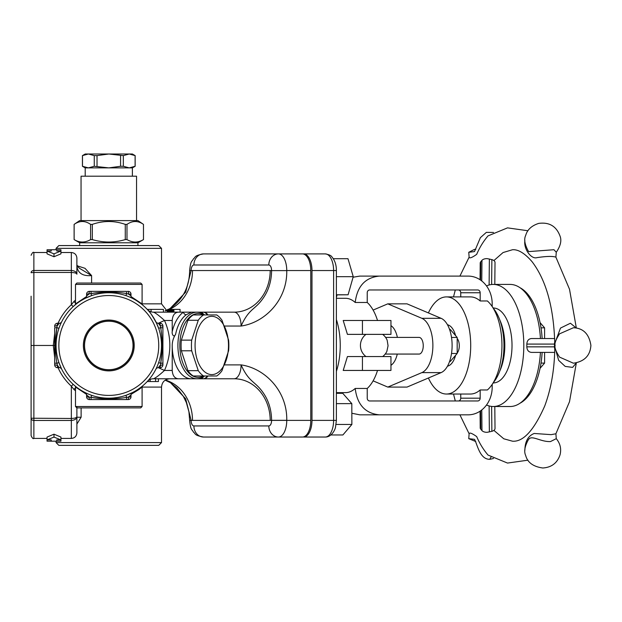 <?xml version="1.0" encoding="UTF-8"?>
<svg xmlns="http://www.w3.org/2000/svg" width="622" height="622" viewBox="0 0 622 622"><rect width="100%" height="100%" fill="white"/><g stroke="black" fill="none" stroke-linecap="round" stroke-linejoin="round"><path stroke-width="0.93" d="M147.593 381.169L147.36 381.41A8.327 8.327 0 0 1 147.391 381.387A8.327 8.327 0 0 1 153.455 378.767L193.597 378.767L158.416 378.767L158.416 381.543L147.243 381.543M147.36 309.523A8.327 8.327 0 0 0 147.383 309.546A8.327 8.327 0 0 1 147.36 309.523A8.327 8.327 0 0 0 147.391 309.546L147.383 309.538C149.117 310.689 152.297 315.478 156.907 323.899M138.372 301.818L141.591 304.189M142.298 304.757L142.088 303.933L131.079 296.593M141.497 304.111L136.762 300.776M86.598 294.136L86.598 295.909L88.93 294.136A2.776 1.221 -90 0 1 90.151 291.36L89.374 291.36A2.776 2.776 0 0 0 86.598 294.136L90.96 293.561C102.848 291.578 114.736 291.578 126.631 293.561L128.661 294.136L130.993 295.909A2.776 2.776 0 0 0 132.509 298.381A2.776 2.776 0 0 1 132.509 298.381L132.338 298.296M85.128 298.35L91.659 295.606L90.96 293.561L91.154 291.36L90.151 291.36M80.922 300.714L85.292 298.257L80.922 300.714M77.035 303.388L76.584 303.73M75.495 303.038A2.776 1.228 53 0 1 74.018 301.382L71.336 304.764L73.209 306.568L76.281 303.964M76.281 386.97L73.209 384.365L71.336 386.169L74.018 389.551A2.776 1.228 127 0 1 75.495 387.895M75.985 386.736L75.316 386.2M79.017 388.975L76.584 387.203M91.659 395.328L90.96 397.372L91.154 399.573L89.374 399.573A2.776 2.776 0 0 1 86.598 396.805L86.598 395.024A2.776 2.776 0 0 0 85.113 392.568L85.424 392.723M86.909 393.431L85.074 392.552A2.776 2.776 0 0 1 85.113 392.568A2.776 2.776 0 0 0 85.082 392.552A2.776 2.776 0 0 0 85.074 392.552M108.796 398.189A52.722 52.722 0 0 0 154.45 319.109A52.722 52.722 0 0 0 63.133 319.109A52.722 52.722 0 0 0 108.796 398.189M132.159 392.731L132.478 392.568A2.776 2.776 0 0 0 130.993 395.024L128.661 396.797A2.776 1.221 90 0 1 127.44 399.573L128.218 399.573A2.776 2.776 0 0 0 130.993 396.805L130.993 395.024M132.478 392.568L132.478 392.568A2.776 2.776 0 0 1 132.517 392.552L125.932 395.328L126.631 397.372C114.743 399.355 102.848 399.355 90.96 397.372L86.598 396.805M138.372 389.115L141.466 386.845M131.079 394.332L139.103 389.419L142.088 387.001L142.539 385.974M140.214 387.809L136.762 390.157M61.679 369.134L58.934 362.603L56.89 363.302C54.907 351.414 54.907 339.519 56.89 327.631L57.457 323.269L59.238 323.269A2.776 2.776 0 0 0 61.695 321.784L61.71 321.745A2.776 2.776 0 0 1 61.695 321.784A2.776 2.776 0 0 0 61.71 321.753A2.776 2.776 0 0 0 61.71 321.745M155.904 321.799L158.657 328.33L160.701 327.631C162.684 339.519 162.684 351.414 160.701 363.302L160.126 367.664L158.353 367.664A2.776 2.776 0 0 0 155.881 369.188L156.767 367.338M156.76 367.353L155.881 369.188A2.776 2.776 0 0 0 155.881 369.188A2.776 2.776 0 0 1 155.897 369.149L155.928 369.095M286.75 270.617L271.589 270.617A55.498 27.749 -90 0 0 270.197 270.547A41.62 36.045 -90 0 1 234.152 312.166L197.011 312.166L234.152 312.166A13.871 6.935 90 0 1 241.087 326.045C264.879 322.662 287.411 299.936 286.75 270.617L271.589 270.617C271.449 282.155 268.074 292.099 261.481 300.465C254.484 309.616 248.489 309.461 241.087 326.045L224.729 326.045M196.303 312.166L195.51 312.166M180.022 309.391L173.911 309.391L173.911 312.166L191.327 312.166L153.455 312.166C155.484 312.843 159.162 315.618 164.496 320.493L172.224 320.493C172.582 315.447 174.525 312.672 178.055 312.166M163.407 312.166L163.407 309.391L163.407 312.166L167.753 312.166L167.753 309.391L173.911 309.391M193.893 425.938A5.551 2.776 90 0 1 191.117 420.386L191.117 420.317A55.498 27.749 -90 0 0 192.501 420.386L270.197 420.386A55.498 27.749 -90 0 0 271.589 420.317L286.75 420.317C287.411 390.997 264.879 368.271 241.087 364.889C248.489 381.473 254.484 381.317 261.481 390.468C268.074 398.834 271.449 408.778 271.589 420.317L271.589 420.386A5.551 2.776 90 0 1 268.813 425.938L193.893 425.938A11.103 9.61 90 0 0 203.503 437.033L302.455 437.033A16.646 8.327 90 0 0 310.782 420.386L310.782 270.547A16.646 8.327 90 0 0 302.455 253.9L203.503 253.9A11.103 9.61 90 0 0 193.893 264.995L268.813 264.995A5.551 2.776 90 0 1 271.589 270.547M203.503 253.9C193.807 255.65 195.736 257.267 193.496 258.752C191.778 262.189 190.798 259.825 189.632 270.547L191.117 270.547A5.551 2.776 90 0 1 193.893 264.995M170.272 308.349L185.683 292.153L191.117 270.617A55.498 27.749 -90 0 1 192.501 270.547A41.62 36.045 -90 0 1 169.402 309.391M165.188 380.19L170.552 382.763L185.675 398.764L191.117 420.317L189.632 420.386L191.117 420.386M224.729 364.889L241.087 364.889A13.871 6.935 90 0 1 234.152 378.767L193.605 378.767L234.152 378.767A41.62 36.045 90 0 1 270.197 420.386M161.518 248.349L158.742 245.573L58.849 245.573L56.073 248.349L161.518 248.349L161.518 303.847L142.096 303.847M76.887 266.177C77.804 273.136 82.71 276.277 91.605 275.6L85.027 268.323L76.887 265.711M79.663 245.573L79.663 242.798L137.928 242.798L143.48 239.594L143.464 224.379C137.975 220.561 132.486 220.561 126.989 224.379L126.989 239.594C132.486 242.829 137.975 242.829 143.464 239.594M79.663 242.798L74.127 239.594C79.616 242.829 85.105 242.829 90.602 239.594L92.32 239.594C103.306 242.829 114.285 242.829 125.271 239.594L126.989 239.594M126.989 224.379L125.271 224.379C114.285 220.561 103.306 220.561 92.32 224.379L90.602 224.379C85.105 220.561 79.616 220.561 74.127 224.379L79.663 220.6L137.928 220.6L143.464 224.379M125.271 239.594L125.271 224.379M92.32 224.379L92.32 239.594M90.602 239.594L90.602 224.379M74.127 224.379L74.127 239.594M81.047 220.6L81.047 176.205L136.545 176.205L136.545 220.6M132.385 176.205L132.385 167.878L85.206 167.878L85.206 176.205M142.096 387.086L161.518 387.086L161.518 442.584L56.073 442.584L56.073 441.2M76.887 424.08L81.117 417.238L81.117 407.9M56.073 442.584L58.849 445.36L158.742 445.36L161.518 442.584M102.195 397.769L103.594 397.932M113.912 397.94L117.659 397.435M207.95 314.942A5.551 5.551 0 0 0 203.145 312.166A5.551 4.548 90 0 1 207.079 314.942M203.472 376.8A5.551 4.548 -90 0 1 200.004 378.767L196.342 378.767M207.079 375.991A5.551 4.548 90 0 1 203.145 378.767A5.551 5.551 0 0 0 207.95 375.991M200.004 312.166A5.551 4.548 90 0 1 203.472 314.133M186.25 314.732A2.776 2.099 54 0 1 183.366 312.166A36.076 20.689 90 0 0 172.224 331.596C171.641 334.092 173.88 338.127 175.614 334.255A33.3 19.095 -90 0 1 186.25 314.732L191.475 312.166M228.733 253.9L303.66 253.9A16.646 8.327 90 0 1 311.98 270.547L311.98 420.386A16.646 8.327 90 0 1 303.66 437.033L325.283 437.033A16.646 8.327 90 0 0 332.607 428.317A16.646 8.327 90 0 0 333.61 420.386L336.385 420.386L335.522 427.127C335.258 429.328 331.775 437.173 325.283 437.033M303.66 253.9L325.283 253.9A16.646 8.327 90 0 1 329.248 255.906A16.646 8.327 90 0 1 333.61 270.547L336.385 270.547L336.385 420.386M333.306 258.698L347.986 258.698L353.242 276.681L348.087 294.774L336.385 294.882M336.385 294.774L348.087 294.774M353.242 276.681L336.315 276.681M336.082 424.453L351.873 424.453L342.885 434.965L330.888 434.965M336.385 403.631L351.819 403.631L351.873 424.453M336.385 393.314L342.769 393.314L351.819 403.631M336.385 392.637L345.498 392.637A47.171 23.589 -90 0 0 355.209 388.455L367.229 388.455A47.171 23.589 90 0 0 377.523 370.44M491.683 305.822A48.563 24.281 90 0 1 501.946 345.467A48.563 24.281 90 0 1 491.683 385.119L494.887 380.586A43.011 21.506 -90 0 0 494.887 310.347L491.683 305.822A48.563 24.281 90 0 0 487.376 300.962L480.168 300.962L480.168 292.744A2.776 2.402 90 0 0 477.766 289.969L369.631 289.969A2.776 2.402 90 0 0 367.229 292.744L367.229 302.479A47.171 23.589 90 0 1 377.523 320.493M367.229 302.479L355.209 302.479A47.171 23.589 -90 0 0 345.498 298.296L336.385 298.296M343.204 370.44L347.426 356.569L390.958 356.569L390.958 370.44L343.204 370.44M362.432 334.364L347.426 334.364L343.204 320.493L390.958 320.493L390.958 334.364L362.432 334.364L362.432 320.493M428.402 378.005A48.563 24.281 -90 0 0 446.425 394.029L470.457 394.029A48.563 24.281 -90 0 0 480.168 389.971L480.168 398.189A2.776 2.402 90 0 1 477.766 400.965L369.631 400.965A2.776 2.402 90 0 1 367.229 398.189L367.229 388.455M458.344 289.969A2.776 2.402 -90 0 1 460.747 292.744L460.747 296.904M355.209 302.479C357.168 286.361 365.168 277.567 379.218 276.098L359.796 276.098L353.086 277.218M337.046 294.882L336.385 297.565M379.218 276.098L468.156 276.098A27.749 24.033 -90 0 1 492.189 303.847L492.189 306.522M351.842 413.257L359.796 414.835L468.156 414.835A27.749 24.033 -90 0 0 492.189 387.086L492.189 384.412M480.168 300.962A48.563 24.281 -90 0 0 470.457 296.904L446.425 296.904A48.563 24.281 -90 0 0 428.402 312.928M491.683 385.119A48.563 24.281 90 0 1 487.376 389.971L480.168 389.971M480.168 398.189L460.747 398.189A2.776 2.402 -90 0 1 458.344 400.965M460.747 398.189L460.747 394.029M379.218 414.835C365.176 413.366 357.168 404.572 355.209 388.455M446.425 394.029A48.563 24.281 -90 0 0 470.706 345.467A48.563 24.281 -90 0 0 446.425 296.904M390.958 325.64A20.814 10.403 90 0 1 397.388 337.412M397.271 354.066A20.814 10.403 90 0 1 390.958 365.293M499.761 371.046A37.46 18.73 -90 0 0 504.807 345.467A37.46 18.73 -90 0 0 499.761 319.887M493.23 308.007L493.285 308.007A37.46 18.73 90 0 1 512.015 345.467A37.46 18.73 90 0 1 493.285 382.927L493.23 382.927M486.513 404.992A61.049 30.525 -90 0 0 493.285 406.516A61.049 30.525 -90 0 0 523.81 345.467A61.049 30.525 -90 0 0 493.285 284.417A61.049 30.525 -90 0 0 486.513 285.941M540.432 352.402A61.049 30.525 90 0 1 510.11 406.516L493.285 406.516M493.285 284.417L510.11 284.417A61.049 30.525 90 0 1 540.432 338.531M554.707 352.402L531.553 352.402C528.622 352.114 527.044 350.264 526.826 346.851L526.826 344.083C527.044 340.669 528.622 338.819 531.553 338.531L554.707 338.531M489.117 284.993L489.366 259.055L487.065 258.62A5.551 3.094 -179.4 0 0 481.964 260.338L480.767 261.73A5.551 3.094 -179.4 0 0 480.215 263.044L480.052 279.737M494.801 284.417L495.019 262.453A5.551 3.094 -179.4 0 0 491.87 259.623L489.366 259.055M480.052 411.196L480.215 427.889A5.551 3.094 -0.6 0 0 480.767 429.211L481.964 430.595A5.551 3.094 -0.6 0 0 487.065 432.313L489.366 431.878L489.117 405.941M489.366 431.878L491.87 431.31A5.551 3.094 -0.6 0 0 495.019 428.48L494.801 406.516M554.793 349.043A5.551 3.81 -90 0 1 554.49 346.851L554.49 344.083A5.551 3.81 -90 0 1 554.793 341.89M555.804 350.287L558.626 360.317L565.188 366.405L572.629 367.392L576.306 362.898M576.306 328.035L570.421 323.23L560.484 328.089L555.804 340.646M493.518 232.457L486.357 232.364L480.386 237.658L474.5 251.591L468.755 252.283L469.128 257.15C469.47 258.628 471.989 257.695 476.693 254.336C479.585 247.54 483.348 241.39 487.99 235.901L507.513 227.87L527.954 230.754M527.954 460.179L507.513 463.063L488.037 455.071C483.372 449.582 479.585 443.432 476.693 436.597C471.989 433.246 469.47 432.306 469.128 433.783M528.28 439.878L528.7 439.342C531.81 434.77 540.611 442.024 550.493 441.566L556.278 438.658L555.897 433.783L551.092 434.646L534.228 433.472C528.117 435.82 524.999 441.441 524.875 450.32M524.875 240.605C523.53 249.103 531.343 259.568 537.019 257.632C546.287 256.217 552.577 256.054 555.897 257.143L569.511 289.238L576.345 328.043M555.897 257.143L556.27 252.275L553.977 249.717L528.708 251.599L528.288 251.07M468.755 252.283L474.532 249.368L475.776 249.399M475.776 441.534L468.747 438.658L474.5 439.342C477.432 444.551 479.795 459.58 489.887 459.3L493.503 458.468M468.747 438.658L469.128 433.791L459.907 414.835M556.278 438.658L556.27 438.65C560.251 443.509 561.51 448.897 560.041 454.83C557.296 463.04 551.543 467.425 542.796 467.993C533.256 466.679 527.557 462.519 525.683 455.514C523.833 451.658 524.704 446.441 528.296 439.855M559.52 333.851L573.406 327.74C583.304 328.152 589.135 334.03 590.9 345.373C590.239 355.628 584.4 361.569 573.398 363.201L559.543 357.106M542.135 352.402A59.658 29.833 90 0 1 520.023 403.204M520.023 287.729A59.658 29.833 90 0 1 542.135 338.531M541.008 363.092L544.592 363.092L540.067 368.317M541.008 327.841L544.592 327.841L544.592 338.531M544.592 352.402L544.592 363.092M540.067 322.616L544.592 327.841M447.467 324.762A20.814 10.403 90 0 1 455.592 335.616M455.592 355.317A20.814 10.403 90 0 1 447.467 366.171M382.639 356.569A13.871 13.871 0 0 0 386.861 351.383L388.058 345.739L387.172 340.273A13.871 13.871 0 0 0 382.639 334.364M385.609 337.412L419.088 337.412A8.327 4.16 90 0 1 423.248 345.739A8.327 4.16 90 0 1 419.088 354.066L385.205 354.066M54.689 345.467L53.298 345.467L54.689 357.557M74.018 389.551L75.495 390.787M77.027 387.545L78.131 388.353M75.495 300.146L74.018 301.382M76.887 417.238L81.117 417.238M31.1 296.212L31.1 418.225A2.776 2.239 0 0 0 33.876 420.464L71.336 420.464L71.336 438.424C74.702 438.098 76.553 436.247 76.887 432.873L76.887 406.516M76.887 430.789L76.887 407.9L140.704 407.9L142.096 406.516L75.495 406.516L75.495 386.993L86.512 394.34M58.04 367.664C61.197 374.747 65.629 380.921 71.336 386.169L71.336 420.464C74.819 420.169 76.669 418.917 76.887 416.717C76.669 417.743 74.819 418.326 71.336 418.466L31.1 418.225L31.1 430.789M158.657 362.603L160.701 363.302L162.902 363.108L162.902 364.111L162.902 327.825L160.701 327.631L160.126 325.601A2.776 1.221 0 0 1 162.902 326.822L162.902 326.045A2.776 2.776 0 0 0 160.126 323.269L158.353 323.269L160.126 325.601L160.126 323.269A2.776 2.776 0 0 1 162.902 326.045M158.353 367.664L160.126 365.332A2.776 1.221 180 0 0 162.902 364.111L162.902 364.889A2.776 2.776 0 0 1 160.126 367.664M160.701 363.302L162.015 351.749M162.21 345.459L162.023 339.192M162.902 363.108L162.902 326.822M155.897 321.784A2.776 2.776 0 0 1 155.881 321.745A2.776 2.776 0 0 0 158.353 323.269A2.776 2.776 0 0 1 155.897 321.784L156.2 322.39M58.934 328.33L56.89 327.631L54.689 327.825L54.689 363.108L56.89 363.302L57.457 365.332A2.776 1.221 180 0 1 54.689 364.111L54.689 364.889A2.776 2.776 0 0 0 57.457 367.664L59.238 367.664L57.465 365.332L57.457 367.664A2.776 2.776 0 0 1 54.689 364.889M59.238 323.269L57.465 325.601A2.776 1.221 0 0 0 54.689 326.822L54.689 326.045A2.776 2.776 0 0 1 57.457 323.269M56.89 327.631L55.576 339.153M55.381 345.482L55.568 351.757M54.689 364.111L54.689 327.825M61.695 369.149A2.776 2.776 0 0 1 61.71 369.188A2.776 2.776 0 0 0 59.238 367.664A2.776 2.776 0 0 1 61.695 369.149L61.391 368.543M86.598 395.024L88.93 396.797A2.776 1.221 -90 0 0 90.151 399.573L126.437 399.573L126.631 397.372L130.993 396.805A2.776 2.776 0 0 1 128.218 399.573M90.96 397.372L102.513 398.694M108.803 398.881L115.07 398.694M91.154 399.573L127.44 399.573M85.719 298.062L85.113 298.366A2.776 2.776 0 0 0 86.598 295.909A2.776 2.776 0 0 1 85.074 298.381M125.932 295.606L126.631 293.561L126.437 291.36L91.154 291.36M130.993 294.136A2.776 2.776 0 0 0 128.218 291.36L127.44 291.36A2.776 1.221 90 0 1 128.661 294.136L130.993 294.136L130.993 295.909L128.661 294.136M114.938 292.231L108.796 292.052M102.653 292.231L90.96 293.561M74.998 305.005A1.384 1.384 0 0 0 75.013 304.99L75.013 304.99A1.384 1.384 0 0 0 75.495 303.94L86.512 296.57M109.285 291.36L108.119 291.36M142.096 284.417L140.704 283.033L76.887 283.033L75.495 284.417L142.096 284.417L142.096 303.933M74.998 385.935A1.384 1.384 0 0 1 75.013 385.943L75.013 385.943A1.384 1.384 0 0 1 75.495 386.993M132.424 298.335L132.509 298.381A2.776 2.776 0 0 1 132.502 298.373A2.776 2.776 0 0 0 132.509 298.381A2.776 2.776 0 0 0 132.517 298.381A2.776 2.776 0 0 1 132.509 298.381L132.509 298.381A2.776 2.776 0 0 1 130.993 295.909M150.174 379.436L150.174 381.543M163.407 309.391L147.243 309.391M151.099 311.832L151.099 309.391M173.709 312.166L173.709 309.391M172.97 312.166L172.97 309.391M172.216 312.166L172.216 309.391M171.462 312.166L171.462 309.391M170.739 312.166L170.739 309.391M170.063 312.166L170.063 309.391M169.441 312.166L169.441 309.391M168.904 312.166L168.904 309.391M168.453 312.166L168.453 309.391M167.831 312.166L167.831 309.391M67.899 312.197L68.233 311.785M77.338 265.47A2.776 1.539 -116 0 1 77.525 266.714M79.639 268.393L91.605 275.6L91.605 283.033M56.765 439.894L56.765 441.2L47.054 441.169L47.054 437.079L53.99 434.187L60.933 437.079L60.933 439.894L56.765 439.894L56.765 441.2L60.933 441.169L60.933 439.894L53.99 437.087L53.99 434.187M51.214 439.894L51.214 441.2L51.214 439.894L47.054 439.894L53.99 437.087M31.1 418.225L31.1 435.649C32.274 438.207 33.199 439.132 33.876 438.424L33.876 345.467L53.298 345.467L54.689 333.376M31.1 345.467L33.876 345.467L33.876 272.467L71.336 272.467C74.819 272.607 76.669 273.19 76.887 274.216C76.669 272.016 74.819 270.764 71.336 270.469L33.876 270.469L33.876 252.509L47.054 252.509M60.933 253.854L53.99 256.746L47.054 253.854L47.054 251.039L53.99 253.846L60.933 251.039L56.765 251.039L56.765 249.733L60.933 249.764L60.933 253.854M47.054 249.764L51.214 249.733L51.214 251.039L47.054 251.039L47.054 249.764M56.765 251.039L56.765 249.733L51.214 249.733L51.214 251.039M53.99 253.846L53.99 256.746M76.887 274.201L76.887 258.06C76.553 254.686 74.702 252.835 71.336 252.509L71.336 304.764C65.629 310.013 61.197 316.186 58.04 323.269M158.315 323.269L164.496 320.493A61.049 61.049 0 0 1 164.496 370.44L158.315 367.664M147.383 309.546A8.327 8.327 0 0 0 153.455 312.166A8.327 8.327 0 0 1 147.383 309.546M153.455 378.767C155.477 378.09 159.162 375.315 164.496 370.44L172.224 370.44L172.224 345.467A33.3 19.095 90 0 0 191.327 378.767M175.614 334.255A58.056 33.3 0 0 0 172.224 345.467M204.638 314.942A33.3 19.095 90 0 0 197.011 312.166A33.3 19.095 90 0 0 177.908 345.467A33.3 19.095 90 0 0 197.011 378.767A33.3 19.095 90 0 0 204.638 375.991M203.48 375.991A31.909 18.302 -90 0 1 180.31 338.267A31.909 18.302 -90 0 1 203.48 314.942M191.693 350.8A32.601 18.699 -90 0 1 191.444 345.467A32.601 18.699 -90 0 1 191.693 340.133L198.27 320.276A32.601 18.699 -90 0 1 203.565 314.942L193.209 314.942A32.601 18.699 90 0 0 187.914 320.276L181.336 340.133A32.601 18.699 90 0 0 181.088 345.467A32.601 18.699 90 0 0 181.336 350.8L187.914 370.658A32.601 18.699 90 0 0 193.209 375.991L203.565 375.991A32.601 18.699 -90 0 1 198.27 370.658L191.693 350.8L181.336 350.8M181.336 340.133L191.693 340.133M203.565 314.942L216.72 314.942A32.601 18.699 -90 0 1 222.015 320.276L228.593 340.133A32.601 18.699 -90 0 1 228.593 350.8L222.015 370.658A32.601 18.699 -90 0 1 216.72 375.991L203.565 375.991M228.492 345.467A29.133 16.708 90 0 0 211.783 316.334A29.133 16.708 90 0 0 195.075 345.467A29.133 16.708 90 0 0 211.783 374.599A29.133 16.708 90 0 0 228.492 345.467M187.914 370.658L198.27 370.658M198.27 320.276L187.914 320.276M108.796 395.413A49.947 49.947 0 0 1 65.543 320.493A49.947 49.947 0 0 1 152.048 320.493A49.947 49.947 0 0 1 108.796 395.413M83.379 345.467A25.416 25.416 0 0 1 108.796 320.05A25.416 25.416 0 0 1 134.212 345.467A25.416 25.416 0 0 1 108.796 370.883A25.416 25.416 0 0 1 83.379 345.467M133.194 345.467A24.398 24.398 0 0 0 108.796 321.069A24.398 24.398 0 0 0 84.398 345.467A24.398 24.398 0 0 0 108.796 369.865A24.398 24.398 0 0 0 133.194 345.467M133.038 345.467A24.242 24.242 0 0 1 96.674 366.467A24.242 24.242 0 0 1 96.674 324.466A24.242 24.242 0 0 1 133.038 345.467M178.055 378.767C174.525 378.262 172.582 375.486 172.224 370.44M172.224 331.596L172.224 320.493M373.107 310.083L387.794 303.847L407.013 303.847L441.115 318.324A27.749 13.871 90 0 1 452.108 345.467A27.749 13.871 90 0 1 441.115 372.609L407.013 387.086L387.794 387.086L373.107 380.851M449.558 329.45L450.25 329.45L457.186 337.458L451.518 337.458M451.518 353.475L457.186 353.475L457.186 337.458M449.558 361.491L450.25 361.491L457.186 353.475M457.186 338.5A8.327 4.16 90 0 1 459.293 345.739A8.327 4.16 90 0 1 457.186 352.977M387.794 387.086L421.887 372.609A27.749 13.871 -90 0 0 432.881 345.467A27.749 13.871 -90 0 0 421.887 318.324L387.794 303.847M85.206 167.878L82.431 166.276L88.371 167.878L94.256 166.276L108.796 167.878L120.567 166.276L123.335 166.276L129.22 167.878L135.153 166.276L132.385 167.878M123.335 155.609L108.796 154.007L129.22 154.007L123.335 155.609L123.335 166.276M120.567 166.276L120.567 155.609M82.431 155.609L85.206 154.007L88.371 154.007L82.431 155.609L82.431 166.276M135.153 155.609L129.22 154.007L132.385 154.007L135.153 155.609L135.153 166.276M135.106 166.276L135.106 155.609M97.024 155.609L94.256 155.609L88.371 154.007L108.796 154.007L97.024 155.609L97.024 166.276M94.256 166.276L94.256 155.609M82.485 155.609L82.485 166.276M270.197 270.547L192.501 270.547M167.753 310.075A41.62 36.045 -90 0 1 165.382 310.876M310.782 270.547L286.75 270.547A16.646 8.327 -90 0 0 278.423 253.9A11.103 9.61 90 0 0 268.813 264.995M189.632 270.547L191.117 270.547M268.813 425.938A11.103 9.61 90 0 0 278.423 437.033A16.646 8.327 -90 0 0 286.75 420.386L286.75 420.317M271.589 420.386L310.782 420.386M192.501 420.386A41.62 36.045 90 0 0 165.382 380.058M141.155 387.086L141.987 387.086M311.98 270.547L333.61 270.547L333.61 420.386L311.98 420.386M336.385 371.334A47.171 23.589 -90 0 0 340.25 345.467A47.171 23.589 -90 0 0 336.385 319.599M460.747 292.744L480.168 292.744M481.964 260.338L481.762 280.973M480.588 280.094L480.767 261.73M491.87 259.623L491.629 284.511M480.767 429.211L480.588 410.839M481.762 409.96L481.964 430.595M491.629 406.423L491.87 431.31M554.49 346.851L526.826 346.851M526.826 344.083L554.49 344.083M491.108 457.1A5.551 2.776 -90 0 0 489.887 459.3M362.432 356.569L362.432 370.44M155.593 378.767L155.593 381.543M33.876 270.469A2.776 2.239 180 0 0 31.1 272.708L33.876 272.467L33.876 270.469M441.115 318.324L421.887 318.324M441.115 372.609L421.887 372.609M189.632 270.617C189.415 286.75 183.062 299.26 170.583 308.147L170.583 308.147M203.503 437.033C193.807 435.283 195.736 433.666 193.496 432.181C191.778 428.745 190.798 431.108 189.632 420.386M170.521 382.748L176.936 387.949L183.319 396.292L186.343 402.558L188.917 411.772L189.648 420.317M165.188 310.743L167.753 309.717M168.414 309.391L170.552 308.17M161.518 303.847L167.753 311.902M56.073 248.349L56.073 249.733M137.928 245.573L137.928 242.798M143.48 224.379L143.48 239.594M74.111 224.379L74.111 239.594M161.518 387.086C162.008 382.032 164.783 379.257 169.845 378.767M191.343 312.166L197.011 312.166M325.283 253.9C329.038 254.569 331.285 255.611 332.008 257.026C334.939 260.525 336.393 265.034 336.385 270.547M576.345 362.89L569.511 401.695L555.897 433.791M493.899 260.564L503.058 252.548L512.512 249.733C518.289 249.321 524.805 253.309 532.074 261.707C546.443 280.584 554.031 308.504 554.824 345.467C554.707 368.061 551.341 388.221 544.74 405.956C534.026 430.261 523.281 442.009 512.512 441.2L503.758 438.782L493.899 430.37M469.128 257.15L459.907 276.098M455.304 289.969L453.5 296.904M455.304 400.965L453.5 394.029M556.27 252.275C560.546 245.947 561.806 240.551 560.041 236.096C556.363 226.214 549.257 221.984 538.706 223.399C531.631 225.677 527.293 229.689 525.683 235.435C523.825 239.213 524.696 244.43 528.296 251.086M559.559 357.129C555.874 351.344 554.396 347.457 555.127 345.467C554.396 343.468 555.881 339.573 559.567 333.796M365.985 334.364A13.871 13.871 0 0 0 365.985 356.569M156.2 368.543L155.897 369.157M61.391 322.39L61.664 321.838M85.719 392.871L85.167 392.599M75.495 284.417L75.495 303.94M142.096 387.001L142.096 406.516M76.887 407.9L75.495 406.516M158.416 378.767L158.416 381.543M180.061 312.166L180.061 309.391M167.753 312.166L167.753 309.391M76.833 265.757L79.624 268.385M33.876 438.424L47.054 438.424M60.933 438.424L71.336 438.424M60.933 252.509L71.336 252.509M33.876 252.509C33.199 251.801 32.274 252.726 31.1 255.284"/></g></svg>
